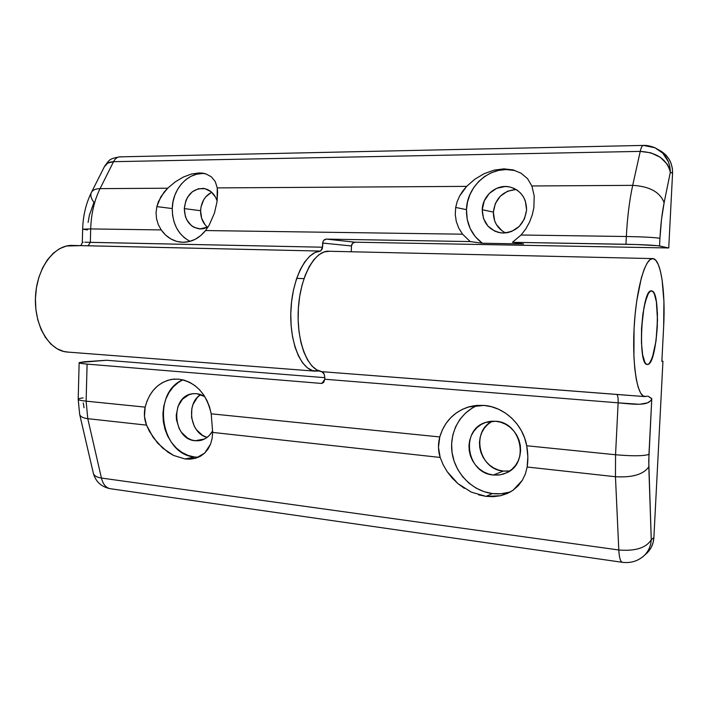 <?xml version="1.0" encoding="UTF-8"?>
<svg xmlns="http://www.w3.org/2000/svg" width="708" height="708" viewBox="0 0 708 708"><rect width="100%" height="100%" fill="white"/><g stroke="black" fill="none" stroke-linecap="round" stroke-linejoin="round"><path stroke-width="1.06" d="M304.006 278.625L296.679 278.359M647.776 364.443L647.094 364.452C637.173 364.841 641.758 288.191 651.502 290.926L651.687 290.944C661.405 291.174 657.511 363.806 647.776 364.443L649.351 363.416L652.413 357.434L656.024 340.849L657.502 320.131L656.387 301.776L654.325 293.847L652.98 291.705L651.502 290.926L649.926 291.563L648.324 293.616L646.758 297.024L643.988 307.378L641.536 328.424L641.439 342.805L642.625 354.708L644.855 362.284L646.262 364.071L647.776 364.443L646.262 364.071L644.855 362.284L642.625 354.708L641.439 342.805L641.536 328.424L642.899 313.918L645.298 301.67L648.324 293.616L649.926 291.563L651.687 290.944C661.405 291.174 657.511 363.806 647.776 364.443L647.094 364.452C637.173 364.841 641.758 288.191 651.502 290.926L652.98 291.705L654.325 293.847L656.387 301.776L657.422 313.432L657.29 327.096L656.024 340.849L653.794 352.743L650.909 361.045L649.351 363.416L647.776 364.443M200.718 394.56C185.682 403.454 190.089 433.411 207.081 437.42L202.541 435.402L196.443 429.738L194.169 426.012L191.567 417.463L191.841 408.534L193.063 404.348L197.461 397.312L200.718 394.56M195.081 440.739C172.46 439.296 169.929 396.383 192.311 393.79L196.55 393.639L200.399 394.453L204.754 396.56L196.55 393.639L192.682 393.736L188.956 394.728L182.452 399.224L178 406.401L176.248 415.189L176.478 419.773L179.124 428.499L181.434 432.305L187.611 438.093L191.249 439.854L195.081 440.739L204.621 438.969L195.081 440.739L198.948 440.73L202.709 439.818L206.214 438.022L209.338 435.42L212.674 430.871C209.772 435.96 205.78 439.146 200.709 440.42L195.081 440.739M194.567 457.005L188.107 455.448L181.974 452.439L176.407 448.111L171.602 442.633L167.725 436.208L164.929 429.083L163.309 421.526L162.92 413.808L163.769 406.206L165.831 399.02L169.044 392.498L173.292 386.887L178.407 382.409L182.885 379.824C151.246 392.586 160.495 454.554 194.567 457.005L185.08 458.979L173.584 455.448L162.583 448.04L153.238 437.571L146.538 425.136L144.467 416.304L145.149 407.127C149.379 391.382 158.38 382.116 172.141 379.32L178.611 379.125L184.248 380.187L189.726 382.355L194.895 385.594L199.585 389.816L203.674 394.896L207.037 400.701L209.577 407.073L211.214 413.817L439.765 436.951C444.332 421.862 453.872 411.879 468.386 407.003L484.015 405.419L491.44 406.719L498.644 409.286L505.432 413.083L511.592 418.003L516.946 423.897L521.336 430.623L524.628 437.986L526.717 445.757L615.553 454.748L618.128 402.834L324.822 379.24L323.662 382.444L321.113 383.409L87.102 364.107L86.119 401.153L145.149 407.127L147.069 400.94L149.813 395.259L153.335 390.241L157.521 386.019L162.274 382.709L167.469 380.417L172.956 379.214L178.611 379.125C195.656 381.913 206.524 393.471 211.214 413.817L212.666 432.411L212.09 438.588L210.524 444.199L208.019 449.076L204.665 453.102L200.568 456.164L195.842 458.191L190.629 459.129L185.08 458.979L194.567 457.005L198.514 457.209M492.441 421.163C470.608 431.314 478.847 469.457 503.353 471.085L493.317 475.015C466.413 473.174 460.085 429.818 485.573 422.446L495.697 421.251L500.724 422.234L505.539 424.225L509.937 427.145L513.751 430.898L516.84 435.323L519.061 440.261L520.327 445.509L520.592 450.863L519.849 456.111L518.114 461.05L515.477 465.466L512.034 469.209L507.919 472.121L503.308 474.103L498.379 475.077L493.317 475.015L488.325 473.926L483.591 471.855L479.289 468.891L475.581 465.138L472.599 460.758L470.457 455.899L469.236 450.757L468.979 445.518L469.687 440.376L471.342 435.526L473.882 431.145L477.219 427.402L481.228 424.446L485.759 422.384L490.644 421.295L495.697 421.251C521.247 422.189 529.965 463.156 506.556 472.838L500.114 474.856L493.317 475.015L503.353 471.085L498.45 470.024L493.803 468.015L489.582 465.121L485.945 461.457L483.024 457.182L480.927 452.439L479.723 447.412L479.466 442.296L480.166 437.27L481.794 432.526L484.29 428.243L487.564 424.588L491.494 421.685M477.803 405.339C459.634 412.596 448.828 433.305 452.226 453.589C455.518 473.891 472.634 491.148 492.494 493.573L486.042 496.37L471.316 492.14L457.872 483.564L447.129 471.581L443.128 464.696L440.19 457.448L438.473 447.403L439.765 436.951L442.341 429.906L446.005 423.455L450.66 417.764L456.2 412.994L462.483 409.286L469.333 406.737L476.572 405.427L484.015 405.419C504.149 406.817 523.017 424.331 526.717 445.757C528.062 453.412 528.203 460.501 527.15 467.015L525.363 473.979L522.354 480.29L518.221 485.741L513.088 490.21L507.123 493.565L500.503 495.742L493.405 496.68L486.042 496.37L478.617 494.839M652.28 258.588L329.45 251.269C315.237 249.65 300.342 275.739 298.369 308.369C296.209 340.982 307.608 370.072 321.821 371.673L629.961 395.48M646.156 396.462L644.466 396.569C636.943 395.586 631.872 362.7 634.28 324.99C636.589 287.253 645.616 256.907 653.095 258.606L653.139 258.615C660.98 259.509 665.573 291.917 663.653 326.565L661.865 361.425L663.653 326.565L663.927 301.475L662.095 279.819L660.449 271.27L658.351 264.695L655.891 260.402L653.139 258.615L650.183 259.482L647.156 263.057L644.165 269.261L641.342 277.917L636.687 301.183L635.076 314.839L634.049 329.052L633.917 356.646L634.793 368.806L636.262 379.169L638.227 387.347L640.607 393.037L643.289 396.091L646.156 396.462M642.864 396.206L643.599 396.268L642.864 396.206M464.342 488.343L457.872 483.564L452.085 477.927L447.129 471.581L443.128 464.696L440.19 457.448L212.666 432.411L440.19 457.448C438.066 450.837 437.925 444.005 439.765 436.951L211.214 413.817L212.666 432.411L212.09 438.588L210.524 444.199L204.665 453.102L195.842 458.191L185.08 458.979M173.584 455.448L167.946 452.191L157.636 443.128L149.503 431.517L146.538 425.136L87.783 418.676L101.43 478.05L618.801 549.983L615.456 476.723L527.15 467.015L615.456 476.723L615.553 454.748L526.717 445.757L527.841 456.793L527.15 467.015L525.363 473.979L522.354 480.29L513.088 490.21L509.61 492.352L500.503 495.742L486.042 496.37L492.494 493.573C498.715 494.317 504.769 493.715 510.654 491.768M662.936 361.195L661.865 361.425L662.936 361.195L653.891 537.54L662.936 361.195M324.804 377.665L106.474 360.257L324.804 377.665M645.13 554.691L648.74 551.151L651.387 547.072L653.13 542.47L653.891 537.54L651.263 539.77L653.891 537.54C653.502 543.594 651.263 548.718 647.147 552.904L645.13 554.691M508.309 471.139L503.353 471.085L509.795 470.953M650.165 401.073L647.563 402.852L639.651 404.303L618.128 402.834L615.553 454.748C632.589 456.226 643.722 456.102 648.953 454.377L651.785 398.613L648.749 460.793L651.263 539.77C646.147 547.93 635.333 551.328 618.801 549.983C619.217 557.479 620.358 561.586 622.235 562.294L622.235 562.294C620.358 561.586 619.217 557.479 618.801 549.983L101.43 478.05C102.987 484.175 105.855 487.715 110.05 488.67L110.652 488.759L110.05 488.67C105.855 487.715 102.987 484.175 101.43 478.05C96.748 477.325 94.049 475.732 93.35 473.263C94.049 475.732 96.748 477.325 101.43 478.05L87.783 418.676C83.04 418.092 80.34 416.676 79.685 414.437C80.349 416.685 83.048 418.092 87.783 418.676L86.119 401.153C80.978 400.604 78.331 399.985 78.19 399.277C78.305 399.976 80.942 400.604 86.119 401.153L87.783 418.676L146.538 425.136C144.264 419.322 143.795 413.313 145.149 407.127L86.119 401.153L87.102 364.107L81.686 363.496L79.261 362.531L106.474 360.257L84.048 361.779L79.146 362.682C79.269 363.186 81.916 363.664 87.102 364.107L321.113 383.409L322.423 383.24L321.113 383.409L321.963 383.364L324.822 379.24C324.822 374.851 323.821 372.328 321.821 371.673L324.078 374.045L324.689 376.452M329.53 251.269L324.229 251.898L318.954 254.694L313.901 259.632L309.263 266.553L305.236 275.226L301.989 285.351L299.67 296.519L298.369 308.29L298.156 320.184L299.024 331.725L300.927 342.451L303.794 351.929L307.484 359.823L311.839 365.85L316.68 369.833L321.821 371.673L616.65 394.418C617.783 395.073 618.279 397.878 618.128 402.834L324.822 379.24M651.165 398.365L648.094 396.197L646.776 396.206L648.094 396.197L651.785 398.613C649.218 406.631 633.067 404.197 618.128 402.834C618.279 397.878 617.783 395.073 616.65 394.418L636.368 395.949M83.27 402.949L84.031 407.719M79.146 362.682L78.19 399.268C78.252 398.737 79.889 398.285 83.093 397.923M78.19 399.268L79.668 414.366M651.263 539.77C650.873 545.886 648.608 551.045 644.466 555.276L642.315 557.169L644.466 555.276C648.608 551.045 650.873 545.886 651.263 539.77L648.811 466.837L648.953 454.377C643.722 456.102 632.589 456.226 615.553 454.748L615.456 476.723C632.412 477.714 643.528 474.422 648.811 466.837C643.528 474.422 632.412 477.714 615.456 476.723L618.801 549.983C635.333 551.328 646.147 547.93 651.263 539.77M472.103 408.162L465.386 413.198L459.802 419.525L455.563 426.915L452.801 435.075L451.615 443.721L452.058 452.518L454.102 461.165L457.678 469.333L462.66 476.723L468.873 483.068L476.095 488.113L484.068 491.662L492.494 493.573L501.06 493.741L509.433 492.157M84.81 242.207L322.538 247.216L320.636 251.075L315.184 252.455L309.83 256.084L304.776 261.871L300.245 269.633L296.44 279.085L293.51 289.864L291.599 301.537L290.784 313.6L291.112 325.565L292.563 336.911L295.059 347.185L298.484 355.982L302.679 362.965L307.467 367.903L312.653 370.656L319.166 371.001L314.812 371.134C300.758 369.629 289.298 341.893 290.908 310.007C292.351 278.111 306.458 251.34 320.636 251.075L322.352 248.685L322.689 243.065L351.469 245.968L352.584 243.278L355.053 242.198L326.397 239.1L470.245 241.578L462.572 234.189L205.568 230.551L200.691 235.622L195.098 239.357L189.036 241.605L182.779 242.286L176.611 241.366L170.796 238.915L165.583 235.038L161.203 229.923L158.3 224.613L156.548 218.781L156.061 212.71L156.84 206.603L158.459 201.532L163.991 192.257L167.681 188.213L175.195 181.912L183.239 177.097L191.328 174.044L199.01 172.938L202.426 173.124L205.816 173.858L211.347 176.779L215.25 181.549L217.25 187.903L217.595 192.036L217.064 201.541L214.444 213.073L209.143 225.233L205.568 230.551C199.09 238.481 191.372 242.384 182.407 242.278C173.787 241.755 166.716 237.64 161.203 229.923L90.695 228.923L90.341 242.357L322.538 247.216L323.016 241.525L323.839 240.233L326.397 239.1L470.245 241.578L482.272 243.225L475.351 236.764L470.236 228.675L467.227 219.453L466.484 209.656L467.528 201.939L469.962 194.505L473.705 187.629L478.626 181.567L484.538 176.558L491.246 172.787L498.485 170.416L505.99 169.548L514.849 170.522C491.812 164.389 466.829 185.16 466.484 209.656C466.271 223.808 471.528 234.994 482.272 243.225L470.245 241.578L462.572 234.189L458.74 228.1L456.262 221.4L455.253 214.436L455.695 207.444L466.484 209.656L455.695 207.444L457.164 201.63L459.58 196.089L462.767 191.01L466.643 186.372L474.891 179.168L484.21 173.655L494.051 170.15L503.866 168.867L513.079 169.902L521.132 173.23L527.54 178.681L531.876 185.974L534.204 195.939L533.867 207.665L532.257 214.913L529.575 222.073L525.814 228.905L521.097 235.012L512.424 242.304L625.96 244.26L626.35 236.507L521.097 235.012L512.424 242.304L637.023 244.543L657.927 245.729L668.741 247.968L672.565 173.336L672.317 168.185L671.034 163.247L668.786 158.725L665.653 154.778L658.829 149.91C668.069 154.84 672.653 162.645 672.565 173.336L668.741 247.968L355.053 242.198L668.741 247.968L659.555 245.977L659.945 238.304L661.511 219.392L664.122 202.727L670.334 172.194L672.565 173.336L670.334 172.194L669.264 168.088L667.184 164.141L660.325 157.309L650.838 152.822L640.236 151.388L113.554 161.681L100.067 188.629L167.681 188.213L175.195 181.912L183.239 177.097L191.328 174.044L199.01 172.938L205.816 173.858L211.347 176.779L215.25 181.549L217.25 187.903L466.643 186.372L474.891 179.168L484.21 173.655L494.051 170.15L503.866 168.867L513.079 169.902L521.132 173.23L527.54 178.681L531.876 185.974L632.704 185.354L640.236 151.388L632.704 185.354L531.876 185.974L534.204 195.939L533.867 207.665L532.257 214.913L529.575 222.073L525.814 228.905L521.097 235.012L626.35 236.507C627.35 217.206 629.474 200.16 632.704 185.354C649.687 186.381 660.157 192.169 664.122 202.727L670.334 172.194C670.016 160.893 664.892 152.76 654.962 147.777L662.706 153.105L668.44 161.831L669.901 166.911L670.334 172.194C666.936 159.362 656.9 152.424 640.236 151.388C641.165 147.397 642.218 145.397 643.413 145.414L654.962 147.777C650.599 146.007 646.749 145.22 643.413 145.414C642.209 145.432 641.147 147.423 640.236 151.388L113.554 161.681L107.793 163.079L104.43 166.601C106.023 163.486 109.059 161.84 113.554 161.681C115.2 158.521 117.351 156.911 119.997 156.857L120.856 156.946M502.069 230.861L496.423 224.586L494.618 220.684L493.37 212.073L482.228 209.718C482.458 195.797 496.335 183.974 509.406 186.903C520.557 189.983 526.292 197.647 526.61 209.878C524.283 224.852 515.973 232.543 501.68 232.959C489.219 230.702 482.732 222.949 482.228 209.718L493.37 212.073C493.361 221.701 497.423 228.657 505.565 232.932M188.974 240.835L184.098 237.534L179.876 233.144L176.478 227.834L174.026 221.825L172.602 215.312L172.256 208.559L156.84 206.603L172.256 208.559C172.416 224.047 178.336 234.976 190.018 241.357M204.984 224.684L201.621 218.25L200.603 210.701L184.301 208.603L185.337 216.329L186.77 219.825L191.222 225.445L194.063 227.348L200.47 228.967L203.789 228.622L208.108 226.932L199.877 228.95C190.036 227.268 184.841 220.489 184.301 208.603L200.603 210.701C200.559 217.666 202.86 223.188 207.515 227.259M314.803 371.134L66.552 351.982C48.578 350.221 33.648 324.282 35.559 295.572C37.241 266.845 55.233 243.924 73.216 245.455L88.066 245.8L90.341 242.357L88.066 245.8L320.636 251.075L83.332 245.667M66.552 351.982L68.446 352.133L63.702 351.46L57.056 348.761L50.896 344.061L45.471 337.512L41.037 329.344L37.798 319.883L35.887 309.511L35.427 298.679L36.418 287.837L38.825 277.465L42.542 268.005L47.392 259.854L53.162 253.322L59.578 248.667L66.393 246.021L79.517 245.676M351.469 245.968L351.256 251.765L351.469 245.968L322.689 243.065C322.998 240.623 324.229 239.304 326.397 239.1L355.053 242.198C352.956 242.393 351.77 243.649 351.469 245.968M88.102 222.445L89.385 215.241L93.969 202.311C91.049 198.55 90.173 195.302 91.35 192.567C92.642 190.027 95.553 188.717 100.067 188.629C94.323 200.311 91.199 213.745 90.695 228.923L161.203 229.923L158.3 224.613L156.548 218.781L156.061 212.71L156.84 206.603L160.893 196.691L167.681 188.213L100.067 188.629C95.545 188.717 92.633 190.036 91.341 192.576L104.43 166.601M516.097 189.478C502.822 190.841 495.246 198.373 493.37 212.073L495.37 203.47L500.335 196.16L507.539 191.24L515.92 189.478M211.727 192.257C204.931 195.859 201.222 202.01 200.603 210.701L201.037 206.851L203.718 199.736L205.869 196.736L211.373 192.426M482.272 243.225L523.531 243.959L512.424 242.304L523.531 243.959L482.272 243.225M184.301 208.603C185.93 195.47 192.293 188.735 203.382 188.417C209.975 189.452 214.559 193.629 217.135 200.957L215.639 197.346L211.09 191.718L205.037 188.7L198.426 188.735L192.257 191.797L187.461 197.39L185.806 200.886L184.301 208.603M205.081 173.646C188.478 171.46 172.442 188.859 172.256 208.559L173.009 201.807L174.823 195.293L177.646 189.284L181.372 183.983L185.868 179.611L190.965 176.319L196.479 174.257L202.196 173.513M482.228 209.718L483.502 218.542L487.909 226.073L494.812 231.162L498.892 232.534L503.184 233.038L507.539 232.649L511.778 231.374L519.265 226.401L524.486 218.852L526.61 209.878L525.301 200.886L523.398 196.833L520.752 193.284L517.477 190.381L513.698 188.239L509.565 186.93L505.246 186.505L496.689 188.328L489.334 193.381L484.272 200.886L482.228 209.718M455.253 214.436L455.695 207.444L457.164 201.63L459.58 196.089L466.643 186.372L217.25 187.903L217.064 201.541L214.444 213.073L209.143 225.233L205.568 230.551L462.572 234.189L458.74 228.1L456.262 221.4L455.253 214.436M90.341 242.357L90.695 228.923L82.641 229.188L90.695 228.923C91.199 213.745 94.323 200.311 100.067 188.629L113.554 161.681C115.227 158.495 117.369 156.884 119.997 156.857L643.413 145.414M87.535 229.905L82.65 229.188L82.296 242.605L83.172 242.225M664.122 202.727C660.157 192.169 649.687 186.381 632.704 185.354C629.474 200.16 627.35 217.206 626.35 236.507C643.599 236.835 654.794 237.437 659.945 238.304C660.653 224.949 662.042 213.09 664.122 202.727M659.555 245.977L659.945 238.304C654.794 237.437 643.599 236.835 626.35 236.507L625.96 244.26C643.209 244.632 654.404 245.207 659.555 245.977M193.788 393.613L192.311 393.79M174.708 379.063L172.141 379.32M488.803 421.579L485.573 422.446M474.139 405.719L468.386 407.003M644.457 396.569L635.191 395.852M647.147 552.904L644.466 555.276C638.315 561.037 630.908 563.373 622.235 562.294L110.05 488.67C101.226 486.777 95.66 481.635 93.35 473.263L79.685 414.437M514.849 170.522L512.512 169.77M204.701 188.62L203.382 188.417M204.523 173.504L202.426 173.124M82.641 229.188C83.04 215.79 85.933 203.585 91.35 192.567M658.183 149.618L654.962 147.777M82.296 242.605C81.553 244.72 80.8 245.72 80.039 245.605M104.563 166.336C109.572 159.955 108.545 158.875 119.546 156.866"/></g></svg>
